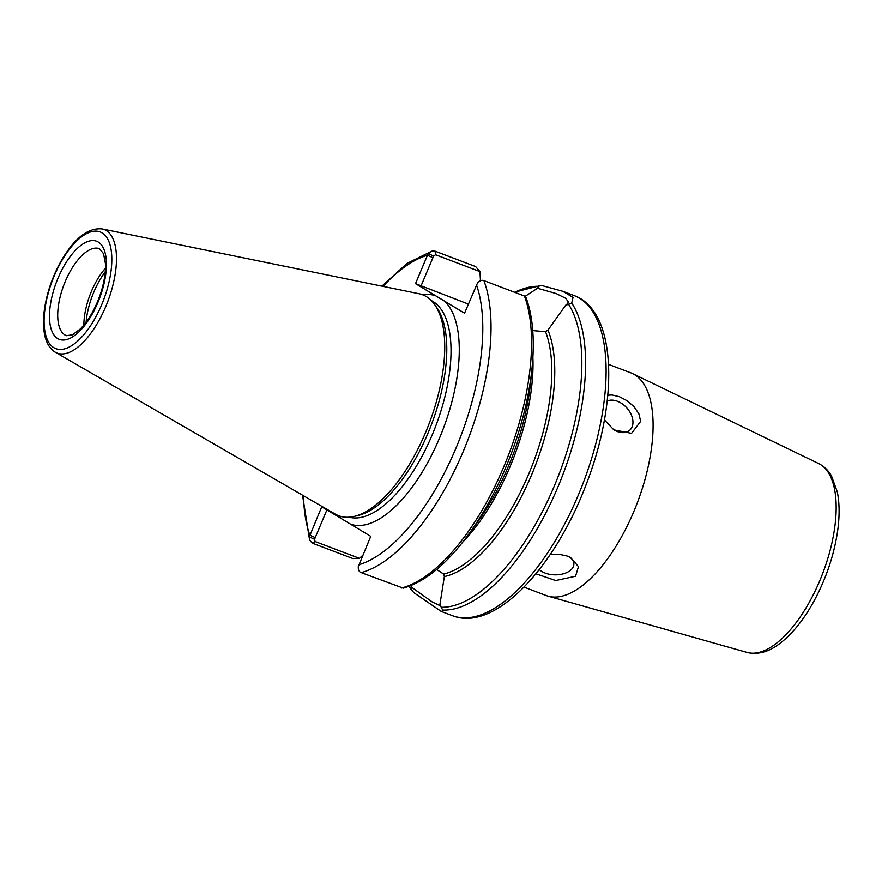 <?xml version="1.0" encoding="UTF-8"?>
<svg xmlns="http://www.w3.org/2000/svg" width="882" height="882" viewBox="0 0 882 882"><rect width="100%" height="100%" fill="white"/><g stroke="black" fill="none" stroke-linecap="round" stroke-linejoin="round"><path stroke-width="1.32" d="M539.332 569.552A18.61 10.849 -179.7 0 0 560.224 574.469A18.61 10.849 -179.7 0 0 573.873 564.083A18.61 10.849 -179.7 0 0 569.419 556.994M550.269 554.469L558.956 554.216L567.247 556.057L570.753 557.711L578.46 566.641L575.56 576.244L555.693 580.543L535.936 573.785M613.332 429.523A18.61 12.734 48 0 0 629.759 430.207A18.61 12.734 48 0 0 628.072 409.402A18.61 12.734 48 0 0 607.202 401.023M607.808 395.224L612.009 394.971L619.318 396.68L626.915 400.637L633.794 406.437L638.833 413.691L640.674 421.364L631.534 433.349L613.872 429.887L604.413 419.92M608.591 364.409L630.751 372.821A119.114 52.27 110.8 0 1 632.592 373.615A119.114 52.27 110.8 0 1 637.333 502.729A119.114 52.27 110.8 0 1 548.086 596.155A119.114 52.27 110.8 0 1 546.178 595.526L524.018 587.114M525.915 297.201C532.75 315.69 534.812 339.074 532.1 367.375A169.355 74.309 110.8 0 0 525.948 297.785L524.437 296.021L483.909 280.63C481.781 279.803 479.61 280.674 477.382 283.243L464.549 313.22L415.532 283.64L468.386 304.092M444.473 301.104A121.903 53.493 110.8 0 1 439.545 438.001A121.903 53.493 110.8 0 1 350.672 524.25L370.749 536.366L358.324 566.487C358.07 569.783 359.029 571.823 361.168 572.605L403.261 588.151C425.124 581.944 446.953 563.929 468.783 534.117A169.355 74.309 110.8 0 0 532.1 367.375L530.699 381.719A142.939 62.721 110.8 0 1 477.25 522.453L468.783 534.117M350.672 524.25L341.797 518.903A121.903 53.493 110.8 0 1 338.92 515.827M362.778 555.34L359.415 558.35L315.061 541.504L314.543 539.277L309.295 536.906L321.721 506.786L341.797 518.903M568.581 304.29L571.712 303.055L573.046 297.41L562.738 291.269L541.173 285.349L538.737 286.286L537.557 288.26L556.145 293.552L565.759 298.325L568.184 301.721L567.876 303.331L565.682 305.227A597.412 77.969 -21.8 0 0 568.581 304.29A169.355 74.309 110.8 0 1 554.447 485.673A169.355 74.309 110.8 0 1 441.221 607.268L439.942 604.346L444.352 576.574L443.668 574.083L436.656 569.474M532.75 330.574L545.55 331.72L547.954 330.122L565.682 305.227M537.557 288.26L525.121 296.352M411.409 585.394L411.817 587.379A597.191 267.764 -124 0 0 411.376 589.264L413.669 592.55L441.187 611.391L443.073 610.741L441.221 607.268M428.354 253.674L433.613 256.045L435.598 254.766L479.951 271.612L475.641 266.585L435.113 251.194L432.048 251.094L428.354 253.674L427.45 255.262L415.532 283.64M420.979 286.088L433.613 256.045M309.295 536.906L309.604 540.203L312.371 543.169L352.899 558.56L359.415 558.35M479.951 271.612L480.47 280.741M440.647 605.967L432.202 601.932L411.817 587.379M314.543 539.277L326.891 509.906M102.114 228.956C88.939 227.633 76.106 236.927 63.603 256.827C54.475 271.777 48.301 287.907 45.103 305.194C43.273 315.646 43.02 324.896 44.321 332.955C45.787 342.018 49.359 348.39 55.037 352.083L55.301 352.227A66.095 29.007 110.8 0 0 107.747 301.622A66.095 29.007 110.8 0 0 102.114 228.956L419.027 293.739A118.177 51.862 110.8 0 1 434.55 304.444A118.177 51.862 110.8 0 1 429.115 423.658A118.177 51.862 110.8 0 1 354.046 516.444A118.177 51.862 110.8 0 1 335.336 514.14L55.301 352.227A66.095 29.007 110.8 0 1 55.092 352.105M434.55 304.444L436.788 307.586A115.95 50.88 110.8 0 1 431.441 424.551A115.95 50.88 110.8 0 1 357.805 515.573L354.046 516.444M86.116 322.206A48.764 21.4 110.8 0 1 93.79 292.174A48.764 21.4 110.8 0 1 105.234 271.877M83.867 325.072A46.526 20.418 110.8 0 1 91.397 291.457A46.526 20.418 110.8 0 1 105.443 268.238M747.098 652.415C757.936 654.962 768.917 651.93 780.041 643.32C792.223 633.926 803.359 620.189 813.436 602.097C825.563 579.926 833.523 556.84 837.349 532.838C839.686 517.381 839.675 503.754 837.316 491.958L831.45 475.883C828.275 470.36 824.053 466.28 818.783 463.634A101.033 44.332 110.8 0 1 822.796 573.157A101.033 44.332 110.8 0 1 747.098 652.415L548.086 596.155M411.376 589.264A169.355 74.309 110.8 0 1 409.513 586.155M514.724 292.328A169.355 74.309 110.8 0 1 538.737 286.286M432.908 257.709L427.45 255.262A165.265 72.522 110.8 0 0 383.031 286.385M435.598 254.766L435.113 251.194M315.249 537.612L309.791 535.165A165.265 72.522 110.8 0 1 303.529 495.75M422.831 294.864A121.903 53.493 110.8 0 1 435.609 295.746M483.909 280.63A171.218 75.135 110.8 0 1 463.326 451.22A171.218 75.135 110.8 0 1 361.168 572.605M524.437 296.021A171.218 75.135 110.8 0 1 503.854 466.611A171.218 75.135 110.8 0 1 401.696 587.996M476.478 284.842A165.265 72.522 110.8 0 1 456.049 447.957A165.265 72.522 110.8 0 1 358.82 564.745M431.364 300.619A115.95 50.88 110.8 0 1 435.697 426.16A115.95 50.88 110.8 0 1 349.129 517.183M547.954 330.122A142.939 62.721 110.8 0 1 531.648 474.759A142.939 62.721 110.8 0 1 444.352 576.574M571.712 303.055A171.218 75.135 110.8 0 1 557.876 487.129A171.218 75.135 110.8 0 1 442.665 610.046M562.749 291.258L573.995 295.525A171.218 75.135 110.8 0 1 583.443 482.267A171.218 75.135 110.8 0 1 452.422 615.658L441.187 611.391M312.371 543.169L315.061 541.504M53.835 347.706A62.413 27.386 110.8 0 1 69.446 249.198A62.413 27.386 110.8 0 1 110.603 274.037A62.413 27.386 110.8 0 1 53.835 347.706M532.882 357.265A141.44 62.071 110.8 0 1 462.664 542.198M545.55 331.72A141.44 62.071 110.8 0 1 528.913 473.601A141.44 62.071 110.8 0 1 443.668 574.083M65.246 281.523A46.526 20.418 110.8 0 1 99.479 248.713L103.514 253.641L105.399 263.354C105.884 273.674 103.712 285.349 98.883 298.37C93.801 311.357 87.649 321.522 80.416 328.865L72.589 334.774L66.448 335.711A46.526 20.418 110.8 0 1 64.981 334.995A46.526 20.418 110.8 0 1 65.246 281.523M57.672 338.567A52.479 23.031 110.8 0 1 70.803 255.747A52.479 23.031 110.8 0 1 105.41 276.628A52.479 23.031 110.8 0 1 57.672 338.567M818.783 463.634L632.592 373.615M541.173 285.349L514.471 292.24M411.751 590.642L409.204 586.265M432.048 251.094L407.065 263.387L381.917 286.154M302.537 495.177L309.604 540.203M573.995 295.525C616.75 310.872 618.988 399.579 586.442 483.788C554.822 568.074 494.482 632.504 452.422 615.658"/></g></svg>
